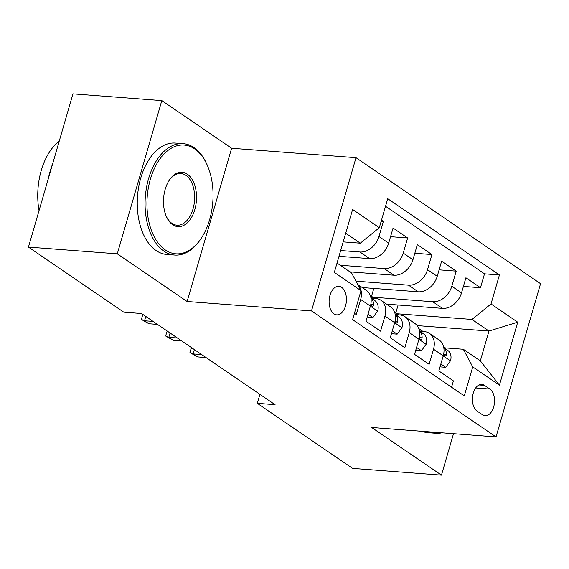 <?xml version="1.0" encoding="UTF-8"?>
<svg xmlns="http://www.w3.org/2000/svg" width="569" height="569" viewBox="0 0 569 569"><rect width="100%" height="100%" fill="white"/><g stroke="black" fill="none" stroke-linecap="round" stroke-linejoin="round"><path stroke-width="0.85" d="M333.918 313.832A14.303 8.627 94.3 0 0 336.692 314.842A14.303 8.627 94.3 0 0 346.073 303.604A14.303 8.627 94.3 0 0 341.62 287.331A14.303 8.627 94.3 0 0 338.854 286.321A14.303 8.627 94.3 0 0 329.465 297.559A14.303 8.627 94.3 0 0 333.918 313.832M161.816 100.599L117.292 253.831L187.109 301.492L231.626 148.253L161.816 100.599L72.967 93.857L28.45 247.095L123.758 312.161L141.525 313.512L275.076 404.687L257.309 403.336L352.616 468.401L441.459 475.143L453.5 433.692M231.626 148.253L356.009 157.691L540.55 283.682L496.033 436.914L311.485 310.93L356.009 157.691M354.437 313.327L356.279 314.579L360.668 299.465L370.383 306.094A17.874 13.464 -55.7 0 0 366.244 290.254L357.709 284.422M370.383 306.094L365.988 321.215L380.561 331.158L384.95 316.044L394.666 322.673A17.874 13.464 -55.7 0 0 390.526 306.833L380.817 300.197A17.874 13.464 124.3 0 1 384.95 316.044M394.666 322.673L390.27 337.787L404.844 347.737L409.232 332.623L418.948 339.252A17.874 13.464 -55.7 0 0 414.808 323.405L405.1 316.777A17.874 13.464 124.3 0 1 409.232 332.623M418.948 339.252L414.552 354.366L429.126 364.316L433.514 349.195A17.874 13.464 -55.7 0 0 429.382 333.356A17.874 13.464 -55.7 0 0 424.111 331.556L420.306 331.265M386.564 304.123L442.49 308.362A17.874 13.464 -55.7 0 0 461.516 292.879L465.911 277.757L480.478 287.708L463.394 286.413M372.809 297.189L432.774 301.734A17.874 13.464 -55.7 0 0 451.8 286.243L456.196 271.129L439.112 269.834M456.196 271.129L441.629 261.185L437.234 276.299A17.874 13.464 -55.7 0 1 418.208 291.79L362.275 287.544M349.971 271.875L393.926 275.211A17.874 13.464 -55.7 0 0 412.952 259.72L417.347 244.606L431.914 254.549L414.829 253.255M338.996 256.306L369.644 258.632A17.874 13.464 -55.7 0 0 388.67 243.148L393.065 228.027L407.632 237.977L390.547 236.676M380.817 300.197A17.874 13.464 124.3 0 0 375.547 298.398L371.742 298.106M405.1 316.777A17.874 13.464 124.3 0 0 399.829 314.977L396.024 314.685M489.866 389.032L484.525 385.384A13.855 8.357 94.3 0 0 481.843 384.409A13.855 8.357 94.3 0 0 472.747 395.299A13.855 8.357 94.3 0 0 477.064 411.06L482.405 414.709A13.855 8.357 94.3 0 0 485.087 415.683A13.855 8.357 94.3 0 0 494.176 404.794A13.855 8.357 94.3 0 0 489.866 389.032L475.677 387.958M337.033 263.049L351.621 273.006L361.023 290.652L352.602 319.643L464.297 395.896L472.725 366.905L463.322 349.259L444.588 347.844M361.023 290.652L334.316 272.416L352.602 209.463L379.317 227.7L387.738 198.709L499.433 274.962L491.011 303.953L517.719 322.189L499.433 385.142L472.725 366.905M340.667 250.538L359.928 252.003L369.644 258.632M340.255 265.246L384.21 268.582L393.926 275.211M355.974 281.171L408.492 285.154L418.208 291.79M480.478 287.708L484.511 273.831L385.54 206.27M359.928 252.003A17.874 13.464 124.3 0 0 378.954 236.512L383.35 221.398L381.507 220.139M407.632 237.977L403.236 253.091A17.874 13.464 124.3 0 1 384.21 268.582M431.914 254.549L427.518 269.67A17.874 13.464 124.3 0 1 408.492 285.154M451.573 387.204L453.408 380.889L438.834 370.945L443.23 355.831A17.874 13.464 -55.7 0 0 439.09 339.985L429.382 333.356M463.322 349.259L480.321 360.867L488.984 331.044L471.986 319.444L491.011 303.953M417.134 325.596L488.984 331.044L517.719 322.189M397.091 313.761L471.986 319.444M117.292 253.831L28.45 247.095M187.109 301.492L311.485 310.93M496.033 436.914L371.649 427.483L441.459 475.143M259.926 394.338L257.309 403.336M343.185 241.889L360.284 243.183L345.696 233.226M484.511 273.831L499.433 274.962M398.094 304.998L395.804 312.879M383.35 221.398L381.194 221.234M373.812 288.419L371.521 296.307M379.317 227.7L360.284 243.183M357.851 284.692A17.874 13.464 124.3 0 1 360.668 299.465M480.321 360.867L499.433 385.142M440.861 363.982L445.726 367.304L450.556 360.682A11.842 8.919 -55.7 0 0 448.159 350.689L443.671 347.104M422.241 331.414L418.855 328.711M440.178 366.322L441.103 366.955L445.726 367.304M418.805 328.59L422.07 330.817A34.19 25.747 124.3 0 1 422.966 331.464M443.656 354.082L444.325 355.618L445.15 356.102L446.181 355.412L446.409 354.387A11.842 8.919 -55.7 0 0 443.792 347.744M194.363 349.579L193.104 353.918L201.668 354.572M197.479 356.905L189.939 352.574L193.104 353.918L197.479 356.905L206.042 357.552M189.939 352.574L191.141 348.434L192.052 348M441.907 432.81A55.862 33.706 -85.7 0 1 435.747 433.272A55.862 33.706 -85.7 0 1 429.73 431.885M435.747 433.272L427.931 432.675A55.862 33.706 -85.7 0 1 421.914 431.295M165.323 249.969A54.524 32.895 94.3 0 0 202.13 236.868A54.524 32.895 94.3 0 0 207.521 165.771A54.524 32.895 94.3 0 0 194.683 148.914A54.524 32.895 94.3 0 0 150.38 179.214A54.524 32.895 94.3 0 0 165.323 249.969M202.13 236.868L201.604 237.707A55.862 33.706 -85.7 0 1 174.711 255.061A55.862 33.706 -85.7 0 1 163.9 251.128A55.862 33.706 -85.7 0 1 146.503 187.557A55.862 33.706 -85.7 0 1 183.161 143.651A55.862 33.706 -85.7 0 1 193.979 147.591A55.862 33.706 -85.7 0 1 207.13 164.861L207.521 165.771M172.663 224.705A27.262 16.451 -85.7 0 1 166.248 216.27A27.262 16.451 -85.7 0 1 168.943 180.722A27.262 16.451 -85.7 0 1 187.343 174.178A27.262 16.451 -85.7 0 1 194.818 209.548A27.262 16.451 -85.7 0 1 172.663 224.705M166.056 215.807A25.918 15.64 94.3 0 0 171.959 223.382A25.918 15.64 94.3 0 0 176.98 225.203A25.918 15.64 94.3 0 0 193.986 204.833A25.918 15.64 94.3 0 0 185.921 175.337A25.918 15.64 94.3 0 0 180.899 173.509A25.918 15.64 94.3 0 0 168.68 181.155M174.711 255.061L166.895 254.471A55.862 33.706 -85.7 0 1 156.077 250.538A55.862 33.706 -85.7 0 1 138.687 186.966A55.862 33.706 -85.7 0 1 175.344 143.061L183.161 143.651M48.337 178.652A55.862 33.706 -85.7 0 1 52.561 164.1M39.033 210.672A55.862 33.706 -85.7 0 1 59.247 141.076M416.579 347.403L421.444 350.724L426.273 344.103A11.842 8.919 -55.7 0 0 423.877 334.11L419.389 330.532M397.959 314.835L394.573 312.132M415.896 349.743L416.821 350.376L421.444 350.724M394.523 312.011L397.788 314.237A34.19 25.747 124.3 0 1 398.684 314.892M419.374 337.509L420.043 339.039L420.868 339.522L421.899 338.839L422.127 337.815A11.842 8.919 -55.7 0 0 419.509 331.165M170.081 333.007L168.822 337.346L177.386 337.993M173.196 340.326L165.657 336.002L168.822 337.346L173.196 340.326L181.76 340.973M165.657 336.002L166.859 331.855L167.77 331.421M392.297 330.831L397.162 334.152L401.991 327.524A11.842 8.919 -55.7 0 0 399.594 317.53L395.106 313.953M373.677 298.256L370.291 295.56M391.614 333.171L392.539 333.797L397.162 334.152M370.241 295.432L373.506 297.658A34.19 25.747 124.3 0 1 374.402 298.312M395.092 320.93L395.761 322.467L396.586 322.943L397.617 322.26L397.845 321.236A11.842 8.919 -55.7 0 0 395.227 314.593M145.799 316.428L144.54 320.767L153.104 321.414M148.914 323.747L141.375 319.422L144.54 320.767L148.914 323.747L157.478 324.401M141.375 319.422L142.577 315.283L143.488 314.849M368.015 314.252L372.88 317.573L377.709 310.944A11.842 8.919 -55.7 0 0 375.312 300.951L370.824 297.374M367.332 316.592L368.257 317.225L372.88 317.573M370.81 304.351L371.479 305.887L372.304 306.364L373.335 305.681L373.563 304.657A11.842 8.919 -55.7 0 0 370.945 298.014M432.774 301.734L442.49 308.362M451.8 286.243L461.516 292.879M378.954 236.512L388.67 243.148M403.236 253.091L412.952 259.72M427.518 269.67L437.234 276.299M433.514 349.195L443.23 355.831M479.041 384.971L484.525 385.384M443.201 355.909L450.435 360.846M418.841 328.676L422.923 331.464M443.784 347.702L448.159 350.689M443.678 354.181L446.409 354.387M418.919 339.33L426.153 344.266M394.559 312.097L398.641 314.885M419.502 331.122L423.877 334.11M419.396 337.609L422.127 337.815M394.637 322.751L401.87 327.687M370.277 295.517L374.359 298.305M395.22 314.543L399.594 317.53M395.114 321.03L397.845 321.236M370.355 306.172L377.588 311.115M370.938 297.971L375.312 300.951M370.832 304.451L373.563 304.657"/></g></svg>
